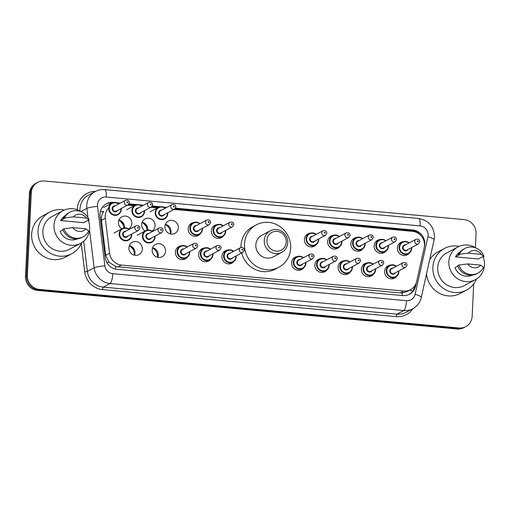 <?xml version="1.0" encoding="UTF-8"?>
<svg xmlns="http://www.w3.org/2000/svg" width="510" height="510" viewBox="0 0 510 510"><rect width="100%" height="100%" fill="white"/><g stroke="black" fill="none" stroke-linecap="round" stroke-linejoin="round"><path stroke-width="0.76" d="M373.345 274.31A6.981 6.643 -118 0 1 371.35 275.98A6.981 6.643 -118 0 1 364.529 275.54A6.981 6.643 -118 0 1 361.354 269.197A6.981 6.643 -118 0 1 364.784 263.651A6.981 6.643 -118 0 1 367.283 262.924M350.102 272.174A6.981 6.643 -118 0 1 348.1 273.844A6.981 6.643 -118 0 1 341.279 273.398A6.981 6.643 -118 0 1 338.104 267.061A6.981 6.643 -118 0 1 341.541 261.515A6.981 6.643 -118 0 1 344.04 260.788M326.853 270.039A6.981 6.643 -118 0 1 324.857 271.702A6.981 6.643 -118 0 1 318.036 271.263A6.981 6.643 -118 0 1 314.861 264.926A6.981 6.643 -118 0 1 318.291 259.38A6.981 6.643 -118 0 1 320.79 258.653M303.609 267.897A6.981 6.643 -118 0 1 301.614 269.567A6.981 6.643 -118 0 1 294.793 269.127A6.981 6.643 -118 0 1 291.618 262.784A6.981 6.643 -118 0 1 295.048 257.238A6.981 6.643 -118 0 1 297.547 256.511M233.873 261.483A6.981 6.643 -118 0 1 231.878 263.154A6.981 6.643 -118 0 1 225.057 262.707A6.981 6.643 -118 0 1 221.882 256.371A6.981 6.643 -118 0 1 225.312 250.824A6.981 6.643 -118 0 1 227.811 250.098M210.63 259.348A6.981 6.643 -118 0 1 208.628 261.018A6.981 6.643 -118 0 1 201.807 260.572A6.981 6.643 -118 0 1 198.632 254.235A6.981 6.643 -118 0 1 202.068 248.689A6.981 6.643 -118 0 1 204.567 247.962M187.38 257.212A6.981 6.643 -118 0 1 185.385 258.876A6.981 6.643 -118 0 1 178.564 258.436A6.981 6.643 -118 0 1 175.389 252.099A6.981 6.643 -118 0 1 178.819 246.553A6.981 6.643 -118 0 1 181.318 245.826M152.624 247.726A6.981 6.643 -118 0 1 158.227 255.102A6.981 6.643 -118 0 1 157.749 257.34M165.572 251.194A6.981 6.643 -118 0 1 162.142 256.74A6.981 6.643 -118 0 1 155.32 256.294A6.981 6.643 -118 0 1 152.146 249.957A6.981 6.643 -118 0 1 155.575 244.411A6.981 6.643 -118 0 1 162.397 244.857A6.981 6.643 -118 0 1 165.572 251.194M129.381 245.584A6.981 6.643 -118 0 1 134.984 252.966A6.981 6.643 -118 0 1 134.5 255.204M142.328 249.058A6.981 6.643 -118 0 1 138.892 254.605A6.981 6.643 -118 0 1 132.071 254.158A6.981 6.643 -118 0 1 128.896 247.822A6.981 6.643 -118 0 1 132.332 242.275A6.981 6.643 -118 0 1 139.153 242.722A6.981 6.643 -118 0 1 142.328 249.058M396.589 276.452A6.981 6.643 -118 0 1 394.593 278.116A6.981 6.643 -118 0 1 387.772 277.676A6.981 6.643 -118 0 1 384.597 271.339A6.981 6.643 -118 0 1 388.027 265.793A6.981 6.643 -118 0 1 390.526 265.066M118.913 220.084A6.981 6.643 -118 0 1 124.516 227.466A6.981 6.643 -118 0 1 124.472 227.938M121.928 228.862A6.981 6.643 -118 0 1 118.428 222.322A6.981 6.643 -118 0 1 121.858 216.775A6.981 6.643 -118 0 1 128.679 217.215A6.981 6.643 -118 0 1 131.854 223.558A6.981 6.643 -118 0 1 128.692 228.952M142.156 222.226A6.981 6.643 -118 0 1 147.76 229.602A6.981 6.643 -118 0 1 147.721 230.08M145.171 231.004A6.981 6.643 -118 0 1 141.672 224.457A6.981 6.643 -118 0 1 145.101 218.911A6.981 6.643 -118 0 1 151.923 219.357A6.981 6.643 -118 0 1 155.097 225.694A6.981 6.643 -118 0 1 151.942 231.087M165.399 224.362A6.981 6.643 -118 0 1 171.003 231.738A6.981 6.643 -118 0 1 170.525 233.975M178.347 227.83A6.981 6.643 -118 0 1 174.917 233.376A6.981 6.643 -118 0 1 168.096 232.936A6.981 6.643 -118 0 1 164.921 226.599A6.981 6.643 -118 0 1 168.351 221.053A6.981 6.643 -118 0 1 175.172 221.493A6.981 6.643 -118 0 1 178.347 227.83M200.156 233.848A6.981 6.643 -118 0 1 198.16 235.518A6.981 6.643 -118 0 1 191.339 235.072A6.981 6.643 -118 0 1 188.165 228.735A6.981 6.643 -118 0 1 191.594 223.189A6.981 6.643 -118 0 1 194.093 222.462M223.405 235.983A6.981 6.643 -118 0 1 221.404 237.654A6.981 6.643 -118 0 1 214.583 237.207A6.981 6.643 -118 0 1 211.408 230.871A6.981 6.643 -118 0 1 214.837 225.324A6.981 6.643 -118 0 1 217.337 224.598M362.878 248.81A6.981 6.643 -118 0 1 360.876 250.48A6.981 6.643 -118 0 1 354.055 250.034A6.981 6.643 -118 0 1 350.88 243.697A6.981 6.643 -118 0 1 354.31 238.151A6.981 6.643 -118 0 1 356.809 237.424M386.121 250.952A6.981 6.643 -118 0 1 384.126 252.616A6.981 6.643 -118 0 1 377.304 252.176A6.981 6.643 -118 0 1 374.13 245.839A6.981 6.643 -118 0 1 377.559 240.293A6.981 6.643 -118 0 1 380.058 239.566M339.628 246.674A6.981 6.643 -118 0 1 337.633 248.344A6.981 6.643 -118 0 1 330.811 247.898A6.981 6.643 -118 0 1 327.637 241.561A6.981 6.643 -118 0 1 331.067 236.015A6.981 6.643 -118 0 1 333.565 235.288M316.385 244.539A6.981 6.643 -118 0 1 314.389 246.202A6.981 6.643 -118 0 1 307.568 245.763A6.981 6.643 -118 0 1 304.394 239.426A6.981 6.643 -118 0 1 307.823 233.88A6.981 6.643 -118 0 1 310.322 233.153M409.364 253.087A6.981 6.643 -118 0 1 407.369 254.758A6.981 6.643 -118 0 1 400.548 254.311A6.981 6.643 -118 0 1 397.373 247.975A6.981 6.643 -118 0 1 400.803 242.428A6.981 6.643 -118 0 1 403.302 241.702M132.727 248.867A8.727 8.307 -118 0 1 134.296 254.382A8.727 8.307 -118 0 1 134.226 255.134M152.528 247.987A8.727 8.307 -118 0 1 157.539 256.517A8.727 8.307 -118 0 1 157.469 257.276M165.304 224.623A8.727 8.307 -118 0 1 170.315 233.153A8.727 8.307 -118 0 1 170.244 233.911M107.967 208.679A13.094 12.457 62 0 0 105.289 218.305L109.586 253.266A13.094 12.457 62 0 0 121.476 265.066L403.761 291.025A13.094 12.457 62 0 0 410.524 289.68A13.094 12.457 62 0 0 416.657 281.507L424.199 247.637A13.094 12.457 62 0 0 424.498 245.412A13.094 12.457 62 0 0 412.52 231.355L174.05 209.419M100.317 211.899A13.094 1.504 -7 0 1 103.721 211.478C101.879 214.162 101.12 217.12 101.439 220.358L105.736 255.312L108.993 262.274L115.853 266.596L400.203 292.925L402.288 292.938L406.948 291.586L410.524 289.68M157.571 207.908L150.807 207.283M134.321 205.766L127.557 205.147M118.811 220.352A8.727 8.307 -118 0 1 120.583 221.506M122.26 223.367A8.727 8.307 -118 0 1 123.822 228.053M142.054 222.487A8.727 8.307 -118 0 1 143.826 223.641M145.503 225.503A8.727 8.307 -118 0 1 147.071 230.195M129.279 245.852A8.727 8.307 -118 0 1 131.051 247.006M424.377 246.7L424.473 246.266A13.094 12.457 62 0 0 424.766 244.041A13.094 12.457 62 0 0 412.788 229.978L175.567 208.163M175.147 208.717L411.844 230.482A13.094 12.457 -118 0 1 421.266 235.977M473.682 284L472.164 316.238A13.094 12.457 -118 0 1 465.726 326.642A13.094 12.457 -118 0 1 458.968 327.987L39.372 289.399A13.094 12.457 -118 0 1 27.393 275.336L31.288 192.748A13.094 12.457 -118 0 1 37.721 182.351A13.094 12.457 -118 0 1 44.485 181.005L464.075 219.593A13.094 12.457 -118 0 1 476.059 233.656L475.397 247.688M37.721 182.351L35.828 183.358A13.094 12.457 -118 0 0 29.395 193.762L25.5 276.344A13.094 12.457 -118 0 0 37.479 290.407L457.068 328.995A13.094 12.457 -118 0 0 463.832 327.649L464.782 327.146A13.094 12.457 -118 0 1 458.018 328.491L38.428 289.903A13.094 12.457 -118 0 1 26.45 275.84L30.345 193.252A13.094 12.457 -118 0 1 36.777 182.854A13.094 12.457 -118 0 0 30.345 193.252L26.45 275.84A13.094 12.457 -118 0 0 38.428 289.903L458.018 328.491A13.094 12.457 -118 0 0 464.782 327.146L465.726 326.642M166.789 207.353L163.34 207.041M160.229 206.754L152.324 206.027M143.539 205.218L140.091 204.899M136.986 204.618L129.075 203.885M120.296 203.082L116.847 202.763M113.736 202.476L113.207 202.425A13.094 12.457 62 0 0 106.443 203.777A13.094 12.457 62 0 0 100.094 216.431L105.143 257.505A13.094 12.457 62 0 0 117.032 269.312L402.709 295.583A13.094 12.457 62 0 0 409.473 294.238A13.094 12.457 62 0 0 415.612 286.059L416.421 282.425M118.282 203.49L119.346 203.586M128.654 204.44L135.488 205.071M141.531 205.626L142.596 205.721M151.897 206.576L158.737 207.207M164.775 207.761L165.839 207.863M105.972 204.038A13.094 12.457 -118 0 1 112.245 202.929M414.84 285.772L414.662 286.563A13.094 12.457 -118 0 1 408.994 294.474M476.499 279.046A23.568 22.427 -118 0 1 466.618 290.05A23.568 22.427 -118 0 1 443.592 288.552A23.568 22.427 -118 0 1 432.882 267.163A23.568 22.427 -118 0 1 444.459 248.446A23.568 22.427 -118 0 1 459.108 246.387M429.63 259.947A23.568 22.427 -118 0 1 438.064 251.851L444.459 248.446M483.168 257.008A18.551 17.652 -118 0 1 484.5 264.958A18.551 17.652 -118 0 1 475.384 279.69A18.551 17.652 -118 0 1 457.266 278.511A18.551 17.652 -118 0 1 448.832 261.681A18.551 17.652 -118 0 1 457.948 246.948A18.551 17.652 -118 0 1 475.747 247.911M475.384 279.69L464.253 285.619A18.551 17.652 -118 0 1 446.135 284.44A18.551 17.652 -118 0 1 437.707 267.603A18.551 17.652 -118 0 1 446.817 252.877L457.948 246.948M457.782 266.144L454.971 267.642A13.094 12.457 -118 0 0 472.241 275.164M480.777 265.136A8.727 8.307 -118 0 1 467.676 263.931L480.777 265.136L483.512 267.31A13.968 13.292 -118 0 1 477.966 273.124A13.968 13.292 -118 0 1 458.79 265.034L457.604 265.665A13.968 13.292 -118 0 0 476.786 273.755L477.966 273.124M467.676 263.931L458.79 265.034M455.481 256.887L459.032 255L458.114 254.917L459.3 254.286A13.968 13.292 -118 0 1 464.839 248.472A13.968 13.292 -118 0 1 484.015 256.555L481.918 257.104L478.361 258.997L455.481 256.887A13.094 12.457 -118 0 1 459.95 252.08M466.618 290.05L460.224 293.454A23.568 22.427 -118 0 1 426.551 273.774M468.186 253.177A8.727 8.307 -118 0 1 481.287 254.382L468.186 253.177L459.3 254.286M481.287 254.382L484.015 256.555M458.114 254.917A13.968 13.292 -118 0 1 463.654 249.103L464.839 248.472M266.94 240.369A10.041 9.55 -118 0 1 277.058 231.362A10.041 9.55 -118 0 1 286.244 242.142A10.041 9.55 -118 0 1 276.127 251.149A10.041 9.55 -118 0 1 266.94 240.369M264.25 240.49A12.221 11.628 -118 0 1 270.255 230.781A12.221 11.628 -118 0 1 282.189 231.559A12.221 11.628 -118 0 1 287.748 242.652A12.221 11.628 -118 0 1 281.743 252.354A12.221 11.628 -118 0 1 269.803 251.577A12.221 11.628 -118 0 1 264.25 240.49M270.255 230.781L261.847 235.263A12.221 11.628 62 0 0 255.841 244.966A12.221 11.628 62 0 0 261.401 256.058A12.221 11.628 62 0 0 273.334 256.836L281.743 252.354M244.513 243.927A24.002 22.842 -118 0 1 256.307 224.859A24.002 22.842 -118 0 1 279.754 226.383A24.002 22.842 -118 0 1 290.668 248.166A24.002 22.842 -118 0 1 278.874 267.234A24.002 22.842 -118 0 1 255.427 265.71A24.002 22.842 -118 0 1 244.513 243.927M240.943 247.497A24.002 22.842 -118 0 1 240.962 245.814A24.002 22.842 -118 0 1 252.756 226.752L256.307 224.859M278.874 267.234L275.323 269.127A24.002 22.842 -118 0 1 241.683 252.985M81.664 242.734A23.568 22.427 -118 0 1 71.776 253.738A23.568 22.427 -118 0 1 48.756 252.24A23.568 22.427 -118 0 1 38.046 230.851A23.568 22.427 -118 0 1 49.623 212.134A23.568 22.427 -118 0 1 64.273 210.075M71.776 253.738L65.388 257.142A23.568 22.427 -118 0 1 42.362 255.644A23.568 22.427 -118 0 1 31.652 234.256A23.568 22.427 -118 0 1 43.229 215.539L49.623 212.134M88.332 220.696A18.551 17.652 -118 0 1 89.664 228.646A18.551 17.652 -118 0 1 80.548 243.378A18.551 17.652 -118 0 1 62.43 242.199A18.551 17.652 -118 0 1 53.996 225.369A18.551 17.652 -118 0 1 63.112 210.636A18.551 17.652 -118 0 1 80.911 211.605M80.548 243.378L69.417 249.307A18.551 17.652 -118 0 1 51.3 248.128A18.551 17.652 -118 0 1 42.865 231.298A18.551 17.652 -118 0 1 51.982 216.565L63.112 210.636M62.947 229.831L60.135 231.33A13.094 12.457 -118 0 0 77.405 238.852M85.941 228.824A8.727 8.307 -118 0 1 72.841 227.619L85.941 228.824L88.676 230.998A13.968 13.292 -118 0 1 83.13 236.812A13.968 13.292 -118 0 1 63.954 228.729L62.768 229.353A13.968 13.292 -118 0 0 81.951 237.443L83.13 236.812M72.841 227.619L63.954 228.729M60.639 220.581L64.196 218.688L63.278 218.605L64.458 217.974A13.968 13.292 -118 0 1 70.004 212.16A13.968 13.292 -118 0 1 89.18 220.243L87.082 220.792L83.525 222.685L60.639 220.581A13.094 12.457 -118 0 1 65.114 215.768M73.351 216.865A8.727 8.307 -118 0 1 86.451 218.07L73.351 216.865L64.458 217.974M86.451 218.07L89.18 220.243M63.278 218.605A13.968 13.292 -118 0 1 68.818 212.791L70.004 212.16M413.712 231.521A13.094 3.411 -84.7 0 0 413.686 230.794M402.065 295.526A13.094 3.411 -84.7 0 0 402.288 292.938M409.81 290.056A13.094 2.69 12.6 0 1 412.609 291.159M115.636 269.101A13.094 3.411 -84.7 0 0 115.853 266.596M106.8 262.548A13.094 1.504 -7 0 1 108.993 262.274M110.115 204.555A13.094 3.411 -84.7 0 0 110.09 202.923M400.203 292.925L403.761 291.025M117.918 266.966L121.476 265.066M105.736 255.312L109.586 253.266M101.439 220.358L105.289 218.305M411.844 230.482L412.788 229.978M428.132 235.282A8.727 8.307 62 0 0 420.144 225.904L106.29 197.038A8.727 8.307 62 0 0 97.493 204.873A8.727 8.307 62 0 0 97.55 206.378L104.856 265.799A8.727 8.307 62 0 0 112.786 273.672L406.515 300.683A8.727 8.307 62 0 0 415.114 294.334L427.935 236.761A8.727 8.307 62 0 0 428.132 235.282M427.935 236.761A8.727 1.798 12.6 0 1 434.086 239.917L434.482 236.952C434.029 226.561 428.725 220.397 418.576 218.471A8.727 2.276 95.3 0 1 420.144 225.904M87.994 217.7L86.847 208.373A17.461 16.613 -118 0 1 86.732 205.364A17.461 16.613 -118 0 1 95.313 191.492L88.561 195.088A17.461 16.613 62 0 0 79.987 208.953A17.461 16.613 62 0 0 80.013 211.051M80.854 211.567L86.847 208.373A8.727 1.007 -7 0 1 97.55 206.378M412.979 308.633A19.641 18.691 -118 0 1 396.302 316.608L102.567 289.597A19.641 18.691 -118 0 1 84.73 271.887L81.256 243.659M77.278 209.776A19.641 18.691 -118 0 1 95.536 191.377M458.968 327.987L457.068 328.995M31.288 192.748L29.395 193.762M27.393 275.336L25.5 276.344M39.372 289.399L37.479 290.407M412.756 308.754A17.461 16.613 -118 0 1 403.742 310.545L396.99 314.141A17.461 16.613 62 0 0 406.011 312.343L412.756 308.754C417.225 306.255 420.061 302.506 421.266 297.496L434.086 239.917M406.515 300.683A8.727 2.276 95.3 0 1 403.742 310.545L110.013 283.534A17.461 16.613 -118 0 1 94.152 267.795L87.401 271.39A17.461 16.613 62 0 0 103.262 287.13L396.99 314.141A2.18 0.567 -84.7 0 0 396.302 316.608M104.856 265.799A8.727 1.007 -7 0 0 94.152 267.795L89.53 230.176M83.697 241.217L87.401 271.39L84.73 271.887M112.786 273.672A8.727 2.276 95.3 0 1 110.013 283.534L103.262 287.13A2.18 0.567 -84.7 0 0 102.567 289.597M415.114 294.334A8.727 1.798 12.6 0 1 421.266 297.496M418.576 218.471L104.722 189.612A8.727 2.276 95.3 0 1 106.29 197.038M414.662 286.563L415.612 286.059M112.34 202.891L113.207 202.425M411.659 247.528A6.547 6.228 -118 0 1 411.685 248.478A6.547 6.228 -118 0 1 408.465 253.674A6.547 6.228 -118 0 1 402.071 253.26A6.547 6.228 -118 0 1 399.094 247.318A6.547 6.228 -118 0 1 402.313 242.123A6.547 6.228 -118 0 1 409.198 242.9L406.604 241.587L402.313 242.123L398.967 243.901M408.912 243.053A6.107 5.814 62 0 0 399.63 247.293A6.107 5.814 62 0 0 405.22 253.859A6.107 5.814 62 0 0 411.372 247.675M408.057 249.441A3.054 2.907 -118 0 1 402.568 247.567A3.054 2.907 -118 0 1 405.597 244.819M404.392 245.463A2.62 2.493 62 0 0 404.296 249.919A2.62 2.493 62 0 0 406.859 250.085L418.461 243.901A2.62 2.493 -118 0 1 414.713 241.364A2.62 2.493 -118 0 1 416.001 239.279L404.392 245.463M417.403 241.236A0.433 0.414 62 0 0 417.798 241.708A0.433 0.414 62 0 0 418.238 241.313A0.433 0.414 62 0 0 417.843 240.847A0.433 0.414 62 0 0 417.403 241.236M381.875 253.317L385.222 251.538C387.186 250.423 388.263 248.689 388.454 246.324L388.429 245.38A6.547 6.228 -118 0 1 388.435 246.336A6.547 6.228 -118 0 1 385.222 251.538A6.547 6.228 -118 0 1 378.828 251.124A6.547 6.228 -118 0 1 375.851 245.183A6.547 6.228 -118 0 1 379.064 239.98A6.547 6.228 -118 0 1 385.949 240.765M385.668 240.918A6.107 5.814 62 0 0 376.386 245.157A6.107 5.814 62 0 0 381.977 251.717A6.107 5.814 62 0 0 388.129 245.54M384.814 247.305A3.054 2.907 -118 0 1 379.325 245.425A3.054 2.907 -118 0 1 382.353 242.683M381.148 243.321A2.62 2.493 62 0 0 381.053 247.777A2.62 2.493 62 0 0 383.609 247.943L395.212 241.766A2.62 2.493 -118 0 1 391.463 239.222A2.62 2.493 -118 0 1 392.751 237.144L381.148 243.321M394.153 239.101A0.433 0.414 62 0 0 394.555 239.572A0.433 0.414 62 0 0 394.995 239.177A0.433 0.414 62 0 0 394.593 238.712A0.433 0.414 62 0 0 394.153 239.101M365.166 243.251A6.547 6.228 -118 0 1 365.192 244.201A6.547 6.228 -118 0 1 361.972 249.403A6.547 6.228 -118 0 1 355.578 248.982A6.547 6.228 -118 0 1 352.601 243.04A6.547 6.228 -118 0 1 355.821 237.845A6.547 6.228 -118 0 1 362.706 238.629M362.425 238.776A6.107 5.814 62 0 0 353.143 243.021A6.107 5.814 62 0 0 358.734 249.581A6.107 5.814 62 0 0 364.886 243.404M361.571 245.17A3.054 2.907 -118 0 1 356.082 243.289A3.054 2.907 -118 0 1 359.104 240.541M357.905 241.185A2.62 2.493 62 0 0 357.81 245.641A2.62 2.493 62 0 0 360.366 245.807L371.969 239.63A2.62 2.493 -118 0 1 368.22 237.086A2.62 2.493 -118 0 1 369.508 235.008L357.905 241.185M370.91 236.965A0.433 0.414 62 0 0 371.312 237.43A0.433 0.414 62 0 0 371.752 237.042A0.433 0.414 62 0 0 371.35 236.57A0.433 0.414 62 0 0 370.91 236.965M341.923 241.115A6.547 6.228 -118 0 1 341.949 242.065A6.547 6.228 -118 0 1 338.729 247.261A6.547 6.228 -118 0 1 332.335 246.846A6.547 6.228 -118 0 1 329.358 240.905A6.547 6.228 -118 0 1 332.577 235.709A6.547 6.228 -118 0 1 339.462 236.487L336.868 235.174L332.577 235.709L329.231 237.488M339.175 236.64A6.107 5.814 62 0 0 329.893 240.879A6.107 5.814 62 0 0 335.484 247.446A6.107 5.814 62 0 0 341.636 241.262M338.321 243.028A3.054 2.907 -118 0 1 332.832 241.153A3.054 2.907 -118 0 1 335.861 238.406M334.656 239.05A2.62 2.493 62 0 0 334.56 243.506A2.62 2.493 62 0 0 337.123 243.672L348.725 237.488A2.62 2.493 -118 0 1 344.977 234.951A2.62 2.493 -118 0 1 346.264 232.866L334.656 239.05M347.667 234.823A0.433 0.414 62 0 0 348.062 235.295A0.433 0.414 62 0 0 348.502 234.9A0.433 0.414 62 0 0 348.107 234.434A0.433 0.414 62 0 0 347.667 234.823M312.139 246.904L315.486 245.125C317.449 244.009 318.527 242.275 318.718 239.91L318.693 238.967A6.547 6.228 -118 0 1 318.699 239.923A6.547 6.228 -118 0 1 315.486 245.125A6.547 6.228 -118 0 1 309.092 244.711A6.547 6.228 -118 0 1 306.115 238.769A6.547 6.228 -118 0 1 309.328 233.567A6.547 6.228 -118 0 1 316.213 234.351M315.932 234.504A6.107 5.814 62 0 0 306.65 238.744A6.107 5.814 62 0 0 312.241 245.304A6.107 5.814 62 0 0 318.393 239.126M315.078 240.892A3.054 2.907 -118 0 1 309.589 239.011A3.054 2.907 -118 0 1 312.617 236.27M311.412 236.908A2.62 2.493 62 0 0 311.317 241.364A2.62 2.493 62 0 0 313.873 241.53L325.476 235.352A2.62 2.493 -118 0 1 321.727 232.809A2.62 2.493 -118 0 1 323.015 230.73L311.412 236.908M324.417 232.687A0.433 0.414 62 0 0 324.819 233.159A0.433 0.414 62 0 0 325.259 232.764A0.433 0.414 62 0 0 324.857 232.299A0.433 0.414 62 0 0 324.417 232.687M219.16 238.355L222.5 236.576C224.464 235.461 225.541 233.72 225.732 231.355L225.713 230.412A6.547 6.228 -118 0 1 225.72 231.374A6.547 6.228 -118 0 1 222.5 236.576A6.547 6.228 -118 0 1 216.106 236.155A6.547 6.228 -118 0 1 213.129 230.214A6.547 6.228 -118 0 1 216.348 225.018A6.547 6.228 -118 0 1 223.233 225.802M222.953 225.949A6.107 5.814 62 0 0 213.671 230.195A6.107 5.814 62 0 0 219.262 236.755A6.107 5.814 62 0 0 225.414 230.577M222.099 232.343A3.054 2.907 -118 0 1 216.603 230.463A3.054 2.907 -118 0 1 219.631 227.715M218.433 228.359A2.62 2.493 62 0 0 218.337 232.815A2.62 2.493 62 0 0 220.894 232.981L232.496 226.803A2.62 2.493 -118 0 1 228.748 224.26A2.62 2.493 -118 0 1 230.035 222.181L218.433 228.359M231.438 224.139A0.433 0.414 62 0 0 231.84 224.604A0.433 0.414 62 0 0 232.279 224.215A0.433 0.414 62 0 0 231.878 223.743A0.433 0.414 62 0 0 231.438 224.139M202.451 228.289A6.547 6.228 -118 0 1 202.476 229.239A6.547 6.228 -118 0 1 199.257 234.434A6.547 6.228 -118 0 1 192.863 234.02A6.547 6.228 -118 0 1 189.886 228.078A6.547 6.228 -118 0 1 193.105 222.883A6.547 6.228 -118 0 1 199.99 223.66M199.703 223.813A6.107 5.814 62 0 0 190.421 228.053A6.107 5.814 62 0 0 196.012 234.619A6.107 5.814 62 0 0 202.164 228.435M198.849 230.201A3.054 2.907 -118 0 1 193.36 228.327A3.054 2.907 -118 0 1 196.388 225.579M195.183 226.223A2.62 2.493 62 0 0 195.088 230.679A2.62 2.493 62 0 0 197.65 230.845L209.253 224.661A2.62 2.493 -118 0 1 205.505 222.124A2.62 2.493 -118 0 1 206.792 220.04L195.183 226.223M208.195 221.997A0.433 0.414 62 0 0 208.59 222.468A0.433 0.414 62 0 0 209.03 222.073A0.433 0.414 62 0 0 208.635 221.608A0.433 0.414 62 0 0 208.195 221.997M167.739 212.778A6.547 6.228 -118 0 1 167.764 213.735A6.547 6.228 -118 0 1 164.545 218.93A6.547 6.228 -118 0 1 158.151 218.516A6.547 6.228 -118 0 1 155.174 212.574A6.547 6.228 -118 0 1 158.393 207.372A6.547 6.228 -118 0 1 165.278 208.156M164.998 208.309A6.107 5.814 62 0 0 155.716 212.549A6.107 5.814 62 0 0 161.307 219.115A6.107 5.814 62 0 0 167.458 212.931M164.143 214.697A3.054 2.907 -118 0 1 158.655 212.823A3.054 2.907 -118 0 1 161.676 210.075M160.478 210.719A2.62 2.493 62 0 0 160.382 215.175A2.62 2.493 62 0 0 162.939 215.341L174.541 209.157A2.62 2.493 -118 0 1 170.793 206.614A2.62 2.493 -118 0 1 172.08 204.535L160.478 210.719M173.483 206.493A0.433 0.414 62 0 0 173.884 206.964A0.433 0.414 62 0 0 174.324 206.569A0.433 0.414 62 0 0 173.923 206.104A0.433 0.414 62 0 0 173.483 206.493M143.24 222.551A8.727 8.307 62 0 0 147.262 226.625M144.496 210.643A6.547 6.228 -118 0 1 144.521 211.593A6.547 6.228 -118 0 1 141.302 216.795A6.547 6.228 -118 0 1 134.908 216.38A6.547 6.228 -118 0 1 131.931 210.439A6.547 6.228 -118 0 1 135.15 205.237A6.547 6.228 -118 0 1 142.035 206.021L139.44 204.708L135.15 205.237L126.741 209.712M141.748 206.174A6.107 5.814 62 0 0 132.466 210.413A6.107 5.814 62 0 0 138.057 216.973A6.107 5.814 62 0 0 144.209 210.796M140.894 212.562A3.054 2.907 -118 0 1 135.405 210.681A3.054 2.907 -118 0 1 138.433 207.94M137.228 208.577A2.62 2.493 62 0 0 137.133 213.033A2.62 2.493 62 0 0 139.695 213.199L151.298 207.022A2.62 2.493 -118 0 1 147.549 204.478A2.62 2.493 -118 0 1 148.837 202.4L137.228 208.577M150.24 204.357A0.433 0.414 62 0 0 150.635 204.822A0.433 0.414 62 0 0 151.075 204.433A0.433 0.414 62 0 0 150.679 203.968A0.433 0.414 62 0 0 150.24 204.357M119.99 220.416A8.727 8.307 62 0 0 124.019 224.483M118.059 214.659C120.022 213.543 121.099 211.803 121.291 209.438L121.265 208.494A6.547 6.228 -118 0 1 121.272 209.457A6.547 6.228 -118 0 1 118.059 214.659A6.547 6.228 -118 0 1 111.664 214.238A6.547 6.228 -118 0 1 108.687 208.297A6.547 6.228 -118 0 1 111.9 203.101A6.547 6.228 -118 0 1 118.785 203.885L116.191 202.566L111.9 203.101L103.498 207.576M118.505 204.032A6.107 5.814 62 0 0 109.223 208.278A6.107 5.814 62 0 0 114.814 214.837A6.107 5.814 62 0 0 120.966 208.66M117.651 210.42A3.054 2.907 -118 0 1 112.162 208.545A3.054 2.907 -118 0 1 115.19 205.798M113.985 206.442A2.62 2.493 62 0 0 113.889 210.898A2.62 2.493 62 0 0 116.446 211.063L128.048 204.886A2.62 2.493 -118 0 1 124.3 202.342A2.62 2.493 -118 0 1 125.587 200.264L113.985 206.442M126.99 202.221A0.433 0.414 62 0 0 127.392 202.687A0.433 0.414 62 0 0 127.831 202.298A0.433 0.414 62 0 0 127.43 201.826A0.433 0.414 62 0 0 126.99 202.221M398.884 270.887A6.547 6.228 -118 0 1 398.909 271.843A6.547 6.228 -118 0 1 395.69 277.038A6.547 6.228 -118 0 1 389.296 276.624A6.547 6.228 -118 0 1 386.319 270.683A6.547 6.228 -118 0 1 389.538 265.481A6.547 6.228 -118 0 1 396.423 266.265L393.771 264.939L389.538 265.481L386.191 267.265M396.136 266.418A6.107 5.814 62 0 0 386.861 270.657A6.107 5.814 62 0 0 392.445 277.223A6.107 5.814 62 0 0 398.597 271.039M395.282 272.805A3.054 2.907 -118 0 1 389.793 270.931A3.054 2.907 -118 0 1 392.821 268.183M403.225 262.644L391.623 268.821A2.62 2.493 62 0 0 391.521 273.277A2.62 2.493 62 0 0 394.083 273.449L405.686 267.265A2.62 2.493 -118 0 1 401.937 264.722A2.62 2.493 -118 0 1 403.225 262.644C405.565 262.204 406.84 263.026 407.05 265.098L405.686 267.265M405.463 264.677A0.433 0.414 62 0 0 405.067 264.212A0.433 0.414 62 0 0 404.628 264.601A0.433 0.414 62 0 0 405.023 265.072A0.433 0.414 62 0 0 405.463 264.677M369.1 276.681L372.447 274.903C374.41 273.787 375.487 272.047 375.679 269.682L375.653 268.744A6.547 6.228 -118 0 1 375.66 269.701A6.547 6.228 -118 0 1 372.447 274.903A6.547 6.228 -118 0 1 366.053 274.488A6.547 6.228 -118 0 1 363.075 268.547A6.547 6.228 -118 0 1 366.288 263.345A6.547 6.228 -118 0 1 373.18 264.129L370.528 262.803L366.288 263.345L362.948 265.123M372.893 264.282A6.107 5.814 62 0 0 363.611 268.521A6.107 5.814 62 0 0 369.202 275.081A6.107 5.814 62 0 0 375.354 268.904M372.039 270.67A3.054 2.907 -118 0 1 366.55 268.789A3.054 2.907 -118 0 1 369.578 266.048M379.975 260.508L368.373 266.685A2.62 2.493 62 0 0 368.277 271.141A2.62 2.493 62 0 0 370.834 271.307L382.436 265.13A2.62 2.493 -118 0 1 378.688 262.586A2.62 2.493 -118 0 1 379.975 260.508C382.315 260.068 383.596 260.884 383.807 262.962L382.436 265.13M382.219 262.542A0.433 0.414 62 0 0 381.818 262.07A0.433 0.414 62 0 0 381.378 262.465A0.433 0.414 62 0 0 381.78 262.93A0.433 0.414 62 0 0 382.219 262.542M352.391 266.615A6.547 6.228 -118 0 1 352.416 267.565A6.547 6.228 -118 0 1 349.197 272.767A6.547 6.228 -118 0 1 342.803 272.346A6.547 6.228 -118 0 1 339.826 266.405A6.547 6.228 -118 0 1 343.045 261.209A6.547 6.228 -118 0 1 349.93 261.993M349.65 262.14A6.107 5.814 62 0 0 340.368 266.379A6.107 5.814 62 0 0 345.958 272.946A6.107 5.814 62 0 0 352.11 266.762M348.795 268.528A3.054 2.907 -118 0 1 343.306 266.653A3.054 2.907 -118 0 1 346.335 263.906M356.732 258.366L345.13 264.55A2.62 2.493 62 0 0 345.034 269.006A2.62 2.493 62 0 0 347.59 269.172L359.193 262.994A2.62 2.493 -118 0 1 355.444 260.451A2.62 2.493 -118 0 1 356.732 258.366C359.072 257.933 360.347 258.748 360.564 260.82L359.193 262.994M358.976 260.406A0.433 0.414 62 0 0 358.575 259.934A0.433 0.414 62 0 0 358.135 260.329A0.433 0.414 62 0 0 358.536 260.795A0.433 0.414 62 0 0 358.976 260.406M329.148 264.473A6.547 6.228 -118 0 1 329.173 265.429A6.547 6.228 -118 0 1 325.954 270.625A6.547 6.228 -118 0 1 319.56 270.211A6.547 6.228 -118 0 1 316.582 264.269A6.547 6.228 -118 0 1 319.802 259.067A6.547 6.228 -118 0 1 326.687 259.851M326.4 260.004A6.107 5.814 62 0 0 317.124 264.244A6.107 5.814 62 0 0 322.709 270.81A6.107 5.814 62 0 0 328.861 264.626M325.546 266.392A3.054 2.907 -118 0 1 320.057 264.518A3.054 2.907 -118 0 1 323.085 261.77M333.489 256.23L321.88 262.408A2.62 2.493 62 0 0 321.784 266.864A2.62 2.493 62 0 0 324.347 267.036L335.95 260.852A2.62 2.493 -118 0 1 332.201 258.309A2.62 2.493 -118 0 1 333.489 256.23C335.829 255.79 337.104 256.613 337.314 258.685L335.95 260.852M335.727 258.264A0.433 0.414 62 0 0 335.331 257.799A0.433 0.414 62 0 0 334.892 258.188A0.433 0.414 62 0 0 335.287 258.659A0.433 0.414 62 0 0 335.727 258.264M305.923 263.287A6.547 6.228 -118 0 1 302.71 268.49A6.547 6.228 -118 0 1 296.316 268.075A6.547 6.228 -118 0 1 293.339 262.134A6.547 6.228 -118 0 1 296.552 256.932A6.547 6.228 -118 0 1 303.444 257.716L300.792 256.39L296.552 256.932L293.212 258.71M305.904 262.338A6.547 6.228 -118 0 1 305.93 263.249L305.917 262.331M303.157 257.869A6.107 5.814 62 0 0 293.875 262.108A6.107 5.814 62 0 0 299.466 268.668A6.107 5.814 62 0 0 305.617 262.491M302.302 264.256A3.054 2.907 -118 0 1 296.814 262.376A3.054 2.907 -118 0 1 299.842 259.635M310.239 254.095L298.637 260.272A2.62 2.493 62 0 0 298.541 264.728A2.62 2.493 62 0 0 301.098 264.894L312.7 258.717A2.62 2.493 -118 0 1 308.952 256.173A2.62 2.493 -118 0 1 310.239 254.095C312.579 253.655 313.86 254.471 314.071 256.549L312.7 258.717M312.483 256.128A0.433 0.414 62 0 0 312.082 255.657A0.433 0.414 62 0 0 311.642 256.052A0.433 0.414 62 0 0 312.043 256.517A0.433 0.414 62 0 0 312.483 256.128M236.187 256.874A6.547 6.228 -118 0 1 232.974 262.076A6.547 6.228 -118 0 1 226.58 261.662A6.547 6.228 -118 0 1 223.603 255.72A6.547 6.228 -118 0 1 226.816 250.518A6.547 6.228 -118 0 1 233.708 251.302L231.055 249.976L226.816 250.518L223.476 252.297M236.168 255.924A6.547 6.228 -118 0 1 236.194 256.836L236.181 255.918M233.421 251.455A6.107 5.814 62 0 0 224.139 255.695A6.107 5.814 62 0 0 229.73 262.255A6.107 5.814 62 0 0 235.881 256.077M232.566 257.843A3.054 2.907 -118 0 1 227.077 255.963A3.054 2.907 -118 0 1 230.106 253.221M240.503 247.681L228.901 253.859A2.62 2.493 62 0 0 228.805 258.315A2.62 2.493 62 0 0 231.362 258.481L242.964 252.303A2.62 2.493 -118 0 1 239.215 249.76A2.62 2.493 -118 0 1 240.503 247.681C242.843 247.242 244.124 248.058 244.335 250.136L242.964 252.303M242.747 249.715A0.433 0.414 62 0 0 242.346 249.243A0.433 0.414 62 0 0 241.906 249.639A0.433 0.414 62 0 0 242.307 250.104A0.433 0.414 62 0 0 242.747 249.715M212.944 254.739A6.547 6.228 -118 0 1 209.725 259.941A6.547 6.228 -118 0 1 203.331 259.52A6.547 6.228 -118 0 1 200.353 253.578A6.547 6.228 -118 0 1 203.573 248.383A6.547 6.228 -118 0 1 210.458 249.167L207.806 247.834L203.573 248.383L200.232 250.161M212.919 253.789A6.547 6.228 -118 0 1 212.944 254.7L212.938 253.776M210.177 249.313A6.107 5.814 62 0 0 200.895 253.553A6.107 5.814 62 0 0 206.486 260.119A6.107 5.814 62 0 0 212.638 253.935M209.323 255.701A3.054 2.907 -118 0 1 203.834 253.827A3.054 2.907 -118 0 1 206.862 251.079M217.26 245.54L205.657 251.723A2.62 2.493 62 0 0 205.562 256.179A2.62 2.493 62 0 0 208.118 256.345L219.721 250.168A2.62 2.493 -118 0 1 215.972 247.624A2.62 2.493 -118 0 1 217.26 245.54C219.6 245.106 220.875 245.922 221.091 247.994L219.721 250.168M219.504 247.579A0.433 0.414 62 0 0 219.102 247.108A0.433 0.414 62 0 0 218.662 247.503A0.433 0.414 62 0 0 219.064 247.968A0.433 0.414 62 0 0 219.504 247.579M189.701 252.603A6.547 6.228 -118 0 1 186.481 257.799A6.547 6.228 -118 0 1 180.087 257.384A6.547 6.228 -118 0 1 177.11 251.443A6.547 6.228 -118 0 1 180.33 246.241A6.547 6.228 -118 0 1 187.215 247.025M183.141 259.577L186.481 257.799C188.445 256.689 189.522 254.949 189.714 252.584L189.694 251.64A6.547 6.228 -118 0 1 189.701 252.565M186.928 247.178A6.107 5.814 62 0 0 177.652 251.417A6.107 5.814 62 0 0 183.237 257.977A6.107 5.814 62 0 0 189.388 251.8M186.073 253.566A3.054 2.907 -118 0 1 180.585 251.685A3.054 2.907 -118 0 1 183.613 248.944M194.017 243.404L182.408 249.581A2.62 2.493 62 0 0 182.312 254.037A2.62 2.493 62 0 0 184.875 254.209L196.477 248.026A2.62 2.493 -118 0 1 192.729 245.482A2.62 2.493 -118 0 1 194.017 243.404C196.356 242.964 197.631 243.786 197.842 245.858L196.477 248.026M196.254 245.437A0.433 0.414 62 0 0 195.859 244.972A0.433 0.414 62 0 0 195.419 245.361A0.433 0.414 62 0 0 195.815 245.833A0.433 0.414 62 0 0 196.254 245.437M151.77 242.295C153.733 241.179 154.81 239.445 155.008 237.08L154.983 236.136A6.547 6.228 -118 0 1 154.989 237.093A6.547 6.228 -118 0 1 151.77 242.295A6.547 6.228 -118 0 1 145.375 241.88A6.547 6.228 -118 0 1 142.398 235.939A6.547 6.228 -118 0 1 145.618 230.737A6.547 6.228 -118 0 1 152.503 231.521M152.222 231.674A6.107 5.814 62 0 0 142.94 235.913A6.107 5.814 62 0 0 148.531 242.473A6.107 5.814 62 0 0 154.683 236.296M151.368 238.062A3.054 2.907 -118 0 1 145.879 236.181A3.054 2.907 -118 0 1 148.907 233.44M159.305 227.9L147.702 234.077A2.62 2.493 62 0 0 147.607 238.533A2.62 2.493 62 0 0 150.163 238.699L161.766 232.522A2.62 2.493 -118 0 1 158.017 229.978A2.62 2.493 -118 0 1 159.305 227.9C161.644 227.46 162.919 228.276 163.136 230.354L161.766 232.522M161.549 229.933A0.433 0.414 62 0 0 161.147 229.468A0.433 0.414 62 0 0 160.707 229.857A0.433 0.414 62 0 0 161.109 230.329A0.433 0.414 62 0 0 161.549 229.933M130.464 245.916A8.727 8.307 62 0 0 134.487 249.983M131.72 234.007A6.547 6.228 -118 0 1 131.746 234.957A6.547 6.228 -118 0 1 128.526 240.159A6.547 6.228 -118 0 1 122.132 239.745A6.547 6.228 -118 0 1 119.155 233.803A6.547 6.228 -118 0 1 122.374 228.601A6.547 6.228 -118 0 1 129.259 229.385M128.973 229.538A6.107 5.814 62 0 0 119.697 233.778A6.107 5.814 62 0 0 125.281 240.337A6.107 5.814 62 0 0 131.433 234.16M128.118 235.926A3.054 2.907 -118 0 1 122.629 234.045A3.054 2.907 -118 0 1 125.658 231.298M136.062 225.764L124.453 231.942A2.62 2.493 62 0 0 124.357 236.398A2.62 2.493 62 0 0 126.92 236.563L138.522 230.386A2.62 2.493 -118 0 1 134.774 227.842A2.62 2.493 -118 0 1 136.062 225.764C138.401 225.324 139.676 226.14 139.887 228.212L138.522 230.386M138.299 227.798A0.433 0.414 62 0 0 137.904 227.326A0.433 0.414 62 0 0 137.464 227.721A0.433 0.414 62 0 0 137.859 228.187A0.433 0.414 62 0 0 138.299 227.798M104.722 189.612C101.394 189.325 98.258 189.949 95.313 191.492M405.125 255.459L408.465 253.674C410.429 252.565 411.506 250.824 411.697 248.459L411.678 247.516M418.461 243.901L419.826 241.734C419.622 239.655 418.347 238.839 416.001 239.279M395.212 241.766L396.582 239.598C396.378 237.52 395.097 236.697 392.751 237.144M385.968 240.758L383.354 239.451L379.064 239.98L375.723 241.759M358.632 251.181L361.972 249.403C363.936 248.287 365.013 246.547 365.211 244.182L365.185 243.238M371.969 239.63L373.339 237.456C373.129 235.378 371.854 234.562 369.508 235.008M362.725 238.616L360.111 237.316L355.821 237.845L352.48 239.623M335.389 249.046L338.729 247.261C340.693 246.151 341.77 244.411 341.961 242.046L341.942 241.102M348.725 237.488L350.089 235.32C349.885 233.242 348.611 232.426 346.264 232.866M325.476 235.352L326.846 233.185C326.642 231.106 325.361 230.284 323.015 230.73M316.232 234.345L313.618 233.038L309.328 233.567L305.987 235.346M232.496 226.803L233.867 224.629C233.656 222.551 232.381 221.735 230.035 222.181M223.252 225.79L220.639 224.489L216.348 225.018L213.001 226.797M195.916 236.219L199.257 234.434C201.22 233.325 202.298 231.585 202.489 229.219L202.47 228.276M209.253 224.661L210.617 222.494C210.413 220.416 209.138 219.6 206.792 220.04M200.003 223.654L197.395 222.347L193.105 222.883L189.758 224.661M164.545 218.93C166.509 217.821 167.586 216.081 167.784 213.715L167.758 212.772M174.541 209.157L175.912 206.99C175.701 204.912 174.426 204.096 172.08 204.535M147.275 226.663L143.182 222.532M165.297 208.15L162.684 206.843L158.393 207.372L149.985 211.854M141.302 216.795C143.265 215.679 144.343 213.939 144.534 211.58L144.515 210.636M151.298 207.022L152.662 204.854C152.458 202.77 151.183 201.954 148.837 202.4M124.032 224.521L119.933 220.39M128.048 204.886L129.419 202.712C129.215 200.634 127.933 199.818 125.587 200.264M398.903 270.88L398.922 271.824C398.731 274.189 397.653 275.929 395.69 277.038L392.349 278.823M339.705 262.988L343.045 261.209L347.278 260.661L349.949 261.981M352.41 266.602L352.435 267.546C352.238 269.911 351.161 271.651 349.197 272.767L345.856 274.546M316.455 260.852L319.802 259.067L324.035 258.525L326.706 259.845M329.167 264.467L329.186 265.41C328.995 267.776 327.917 269.516 325.954 270.625L322.613 272.41M305.943 263.268C305.751 265.633 304.674 267.374 302.71 268.49L299.364 270.268M236.206 256.855C236.015 259.22 234.938 260.961 232.974 262.076L229.627 263.855M212.963 254.719C212.766 257.085 211.688 258.825 209.725 259.941L206.384 261.719M176.983 248.026L180.33 246.241L184.563 245.699L187.234 247.018M137.209 235.218L145.618 230.737L149.851 230.195L152.522 231.514M130.407 245.89L134.5 250.027M113.966 233.076L122.374 228.601L126.607 228.059L129.279 229.373M131.739 234.001L131.758 234.938C131.567 237.303 130.49 239.043 128.526 240.159"/></g></svg>
